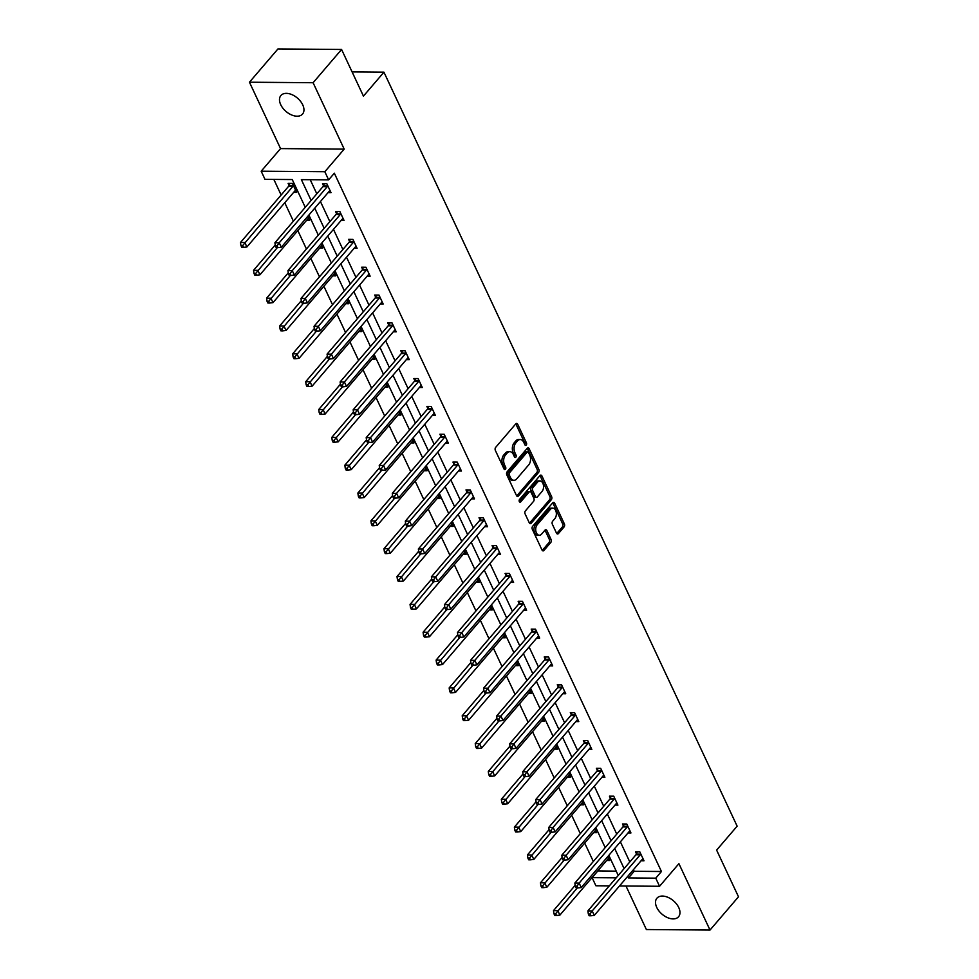 <?xml version="1.0" encoding="UTF-8"?>
<svg xmlns="http://www.w3.org/2000/svg" width="979" height="979" viewBox="0 0 979 979"><rect width="100%" height="100%" fill="white"/><g stroke="black" fill="none" stroke-linecap="round" stroke-linejoin="round"><path stroke-width="1.47" d="M526.237 445.066A1.53 0.967 90.5 0 0 526.445 442.924L517.72 424.311A2.191 1.383 90.5 0 0 516.631 423.43A2.191 1.383 90.5 0 0 515.786 423.87L495.655 447.379A2.191 1.383 90.5 0 0 495.362 450.438L504.075 469.051A1.53 0.967 90.5 0 0 505.641 467.216L504.515 464.805A6.988 4.442 90.5 0 1 505.47 455.027L507.146 453.069A6.988 4.442 90.5 0 1 509.826 451.674A6.988 4.442 90.5 0 1 513.351 454.489L514.477 456.899A1.53 0.967 90.5 0 0 516.043 455.076L514.917 452.665A6.988 4.442 90.5 0 1 515.872 442.875L517.548 440.917A6.988 4.442 90.5 0 1 520.228 439.534A6.988 4.442 90.5 0 1 523.753 442.349L524.879 444.76A1.53 0.967 90.5 0 0 526.237 445.066M524.793 444.564A1.53 0.967 90.5 0 0 524.72 442.912L516.006 424.299A2.191 1.383 90.5 0 0 515.762 423.895M503.989 468.855A1.53 0.967 90.5 0 0 503.928 467.203L502.802 464.792L504.515 464.805M514.391 456.703A1.53 0.967 90.5 0 0 514.33 455.064L513.192 452.653L514.917 452.665M656.738 907.398A14.244 8.787 40.6 0 1 656.921 898.22A14.244 8.787 40.6 0 1 667.947 897.339A14.244 8.787 40.6 0 1 678.753 907.57A14.244 8.787 40.6 0 1 678.557 916.748A14.244 8.787 40.6 0 1 667.531 917.629A14.244 8.787 40.6 0 1 656.738 907.398M280.716 104.692A14.244 8.787 40.6 0 1 280.9 95.514A14.244 8.787 40.6 0 1 291.926 94.633A14.244 8.787 40.6 0 1 302.731 104.863A14.244 8.787 40.6 0 1 302.548 114.041A14.244 8.787 40.6 0 1 291.522 114.922A14.244 8.787 40.6 0 1 280.716 104.692M249.449 82.212L277.938 48.95L341.573 49.464L313.096 82.725L249.449 82.212L280.557 148.6L261.185 171.215L324.832 171.729L328.626 179.855L301.373 179.634L311.126 200.462M625.985 886.007L646.373 929.536L710.008 930.05L678.912 863.662L659.552 886.276L619.487 885.958M341.573 49.464L363.442 96.126L383.939 72.177L737.138 826.166L716.628 850.115L738.496 896.788L710.008 930.05M556.488 533.102A2.191 1.383 90.5 0 0 557.589 533.983A2.191 1.383 90.5 0 0 558.434 533.555L564.075 526.959A2.191 1.383 90.5 0 0 564.369 523.9L554.689 503.23A2.191 1.383 90.5 0 0 553.588 502.349A2.191 1.383 90.5 0 0 552.756 502.778L532.625 526.286A2.191 1.383 90.5 0 0 532.331 529.345L542.011 550.014A2.191 1.383 90.5 0 0 543.112 550.896A2.191 1.383 90.5 0 0 543.945 550.467L550.773 542.501A2.191 1.383 90.5 0 0 551.067 539.441L546.918 530.594A2.191 1.383 90.5 0 0 545.829 529.712A2.191 1.383 90.5 0 0 544.985 530.153L541.607 534.093A5.85 3.708 90.5 0 1 539.356 535.256A5.85 3.708 90.5 0 1 535.88 531.242A5.85 3.708 90.5 0 1 537.214 524.732L550.467 509.251A5.85 3.708 90.5 0 1 552.707 508.089A5.85 3.708 90.5 0 1 556.194 512.115A5.85 3.708 90.5 0 1 554.848 518.625L552.645 521.207A2.191 1.383 90.5 0 0 552.352 524.254L556.488 533.102M280.557 148.6L344.192 149.114L313.096 82.725M344.192 149.114L324.832 171.729M633.425 869.682L634.172 871.286L661.437 871.506L334.328 173.197L328.626 179.855M661.437 871.506L655.746 878.163L659.552 886.276M538.56 472.478A2.191 1.383 90.5 0 0 538.854 469.418L529.174 448.749A2.191 1.383 90.5 0 0 528.073 447.868A2.191 1.383 90.5 0 0 527.228 448.309L507.11 471.817A2.191 1.383 90.5 0 0 506.804 474.876L516.496 495.545A2.191 1.383 90.5 0 0 517.597 496.414A2.191 1.383 90.5 0 0 518.429 495.986L538.56 472.478L536.835 472.465A2.191 1.383 90.5 0 0 537.141 469.406L527.448 448.737A2.191 1.383 90.5 0 0 527.204 448.333M541.938 475.99L551.618 496.659A2.191 1.383 90.5 0 1 551.312 499.718L531.193 523.227A2.191 1.383 90.5 0 1 530.349 523.655A2.191 1.383 90.5 0 1 529.247 522.774L525.111 513.938A2.191 1.383 90.5 0 1 525.405 510.879L533.567 501.346A2.191 1.383 90.5 0 0 533.861 498.287L531.12 492.413A2.191 1.383 90.5 0 0 530.018 491.531A2.191 1.383 90.5 0 0 529.174 491.972L520.681 501.897A1.53 0.967 90.5 0 1 519.531 499.449L539.992 475.549A2.191 1.383 90.5 0 1 540.836 475.109A2.191 1.383 90.5 0 1 541.938 475.99L540.212 475.978L549.892 496.647L551.618 496.659M383.939 72.177L352.097 71.92M594.718 828.748L596.554 832.676L593.617 832.652M568.64 773.08L570.476 776.996L567.539 776.971M542.55 717.399L544.385 721.315L541.46 721.29M516.471 661.718L518.307 665.634L515.37 665.61M490.393 606.038L492.229 609.954L489.292 609.929M464.303 550.357L466.139 554.273L463.214 554.249M438.225 494.676L440.06 498.592L437.123 498.58M412.147 438.996L413.982 442.924L411.045 442.9M386.056 383.315L387.892 387.243L384.967 387.219M359.978 327.635L361.814 331.563L358.877 331.538M333.9 271.966L335.736 275.882L332.799 275.858M307.81 216.286L309.645 220.202L306.721 220.177M273.839 179.414L281.144 195.017M284.767 202.739L293.394 221.168M297.812 230.579L306.439 249.009M310.845 258.419L319.472 276.849M323.89 286.26L332.517 304.689M336.935 314.1L345.563 332.517M349.968 341.94L358.595 360.358M363.013 369.781L371.641 388.198M376.058 397.621L384.686 416.038M389.091 425.461L397.719 443.879M402.136 453.301L410.764 471.719M415.182 481.142L423.809 499.559M428.215 508.982L436.842 527.4M441.26 536.822L449.887 555.24M454.293 564.663L462.932 583.08M467.338 592.503L475.965 610.92M480.383 620.343L489.01 638.761M493.416 648.184L502.056 666.601M506.461 676.024L515.089 694.441M519.506 703.852L528.134 722.282M532.539 731.692L541.179 750.122M545.584 759.533L554.212 777.962M558.63 787.373L567.257 805.79M571.663 815.213L580.302 833.631M584.708 843.054L593.335 861.471M597.753 870.894L616.219 871.151M293.676 192.337L296.613 192.361L292.427 183.44L288.132 183.403L289.062 185.398M320.855 244.126L322.691 248.042L319.754 248.017M346.933 299.807L348.769 303.723L345.844 303.698M373.023 355.475L374.859 359.403L371.922 359.379M399.102 411.156L400.937 415.084L398 415.059M425.18 466.836L427.015 470.764L424.091 470.74M451.27 522.517L453.106 526.433L450.169 526.408M477.348 578.197L479.184 582.113L476.247 582.089M503.426 633.878L505.262 637.794L502.337 637.77M529.517 689.559L531.352 693.475L528.415 693.45M555.595 745.239L557.43 749.155L554.493 749.131M581.673 800.908L583.508 804.836L580.571 804.811M607.763 856.588L609.599 860.517L606.662 860.492M305.252 207.315L292.256 179.561L264.991 179.341L261.185 171.215M609.317 885.873L595.905 885.775L592.099 877.649L616.195 877.845M597.802 870.992L592.099 877.649M618.238 875.459L608.816 855.352M605.193 847.618L595.783 827.512M592.16 819.79L582.738 799.672M579.115 791.95L569.692 771.831M566.07 764.109L556.659 743.991M553.037 736.269L543.614 716.151M539.992 708.429L530.569 688.323M526.947 680.589L517.536 660.482M513.914 652.748L504.491 632.642M500.869 624.908L491.446 604.802M487.823 597.068L478.413 576.961M474.791 569.227L465.368 549.121M461.745 541.387L452.322 521.281M448.7 513.547L439.29 493.44M435.667 485.706L426.244 465.6M422.622 457.866L413.199 437.76M409.577 430.026L400.166 409.92M396.544 402.185L387.121 382.079M383.499 374.345L374.076 354.239M370.454 346.517L361.043 326.399M357.421 318.677L347.998 298.558M344.375 290.836L334.953 270.718M331.33 262.996L321.92 242.878M318.297 235.156L308.874 215.037M627.735 876.34L628.481 877.943L655.746 878.163M314.748 208.184L324.159 228.291M327.781 236.025L337.204 256.131M340.827 263.865L350.249 283.971M353.872 291.705L363.282 311.811M366.905 319.546L376.328 339.652M379.95 347.386L389.373 367.492M392.995 375.226L402.406 395.332M406.028 403.067L415.451 423.173M419.073 430.907L428.496 451.013M432.118 458.747L441.529 478.853M445.151 486.587L454.574 506.694M458.196 514.428L467.619 534.534M471.242 542.268L480.652 562.374M484.275 570.096L493.697 590.215M497.32 597.936L506.743 618.055M510.365 625.777L519.776 645.895M523.398 653.617L532.821 673.736M536.443 681.457L545.866 701.576M549.488 709.298L558.899 729.404M562.521 737.138L571.944 757.244M575.566 764.978L584.989 785.085M588.612 792.819L598.022 812.925M601.644 820.659L611.067 840.765M614.69 848.499L624.112 868.606M634.172 871.286L628.481 877.943M310.208 179.708L316.817 193.805M320.439 201.539L329.862 221.646M333.484 229.38L342.907 249.486M346.517 257.208L355.94 277.326M359.562 285.048L368.985 305.167M372.607 312.888L382.03 333.007M385.64 340.729L395.063 360.847M398.686 368.569L408.108 388.687M411.731 396.409L421.154 416.516M424.764 424.25L434.186 444.356M437.809 452.09L447.232 472.196M450.854 479.93L460.277 500.036M463.887 507.771L473.31 527.877M476.932 535.611L486.355 555.717M489.977 563.451L499.388 583.557M503.01 591.292L512.433 611.398M516.055 619.132L525.478 639.238M529.101 646.972L538.511 667.078M542.133 674.812L551.556 694.919M555.179 702.653L564.602 722.759M568.224 730.493L577.634 750.599M581.257 758.321L590.68 778.44M594.302 786.161L603.725 806.28M607.347 814.002L616.758 834.12M620.38 841.842L629.803 861.961M636.448 853.835L635.518 851.828L639.813 851.865L643.998 860.786L641.061 860.761M623.415 825.995L622.473 823.988L626.78 824.024L630.953 832.945L628.016 832.933M610.37 798.154L609.44 796.16L613.735 796.184L617.908 805.117L614.983 805.093M597.325 770.314L596.395 768.319L600.69 768.344L604.875 777.277L601.938 777.253M584.292 742.474L583.349 740.479L587.657 740.503L591.83 749.437L588.893 749.412M571.246 714.633L570.316 712.639L574.612 712.675L578.785 721.596L575.86 721.572M558.201 686.793L557.271 684.798L561.567 684.835L565.752 693.756L562.815 693.732M545.168 658.953L544.226 656.958L548.534 656.995L552.707 665.916L549.77 665.891M532.123 631.112L531.193 629.118L535.489 629.154L539.662 638.075L536.737 638.051M519.078 603.272L518.148 601.277L522.443 601.314L526.629 610.235L523.692 610.211M506.045 575.432L505.103 573.437L509.41 573.474L513.583 582.395L510.646 582.37M493 547.591L492.07 545.597L496.365 545.633L500.55 554.555L497.613 554.53M479.955 519.751L479.025 517.756L483.32 517.793L487.505 526.714L484.568 526.69M466.922 491.911L465.98 489.916L470.287 489.953L474.46 498.874L471.523 498.849M453.877 464.07L452.947 462.076L457.242 462.112L461.427 471.034L458.49 471.009M440.831 436.23L439.901 434.235L444.197 434.272L448.382 443.193L445.445 443.169M427.799 408.39L426.856 406.395L431.164 406.432L435.337 415.353L432.4 415.329M414.753 380.562L413.823 378.555L418.119 378.592L422.304 387.513L419.367 387.488M401.708 352.721L400.778 350.715L405.073 350.751L409.259 359.672L406.322 359.648M388.675 324.881L387.733 322.874L392.041 322.911L396.214 331.832L393.277 331.82M375.63 297.041L374.7 295.046L378.995 295.071L383.181 304.004L380.244 303.979M362.585 269.201L361.655 267.206L365.95 267.23L370.135 276.164L367.198 276.139M349.552 241.36L348.61 239.365L352.917 239.402L357.09 248.323L354.153 248.299M336.507 213.52L335.577 211.525L339.872 211.562L344.057 220.483L341.12 220.459M323.462 185.68L322.532 183.685L326.827 183.722L331.012 192.643L328.075 192.618M520.228 439.534L518.503 439.522A6.988 4.442 90.5 0 0 515.823 440.905L517.548 440.917M513.192 452.653A6.988 4.442 90.5 0 1 514.146 442.863L515.823 440.905M509.826 451.674L508.113 451.662A6.988 4.442 90.5 0 0 505.433 453.057L507.146 453.069M502.802 464.792A6.988 4.442 90.5 0 1 503.744 455.015L505.433 453.057M516.741 495.937L536.835 472.465M528.513 452.506A1.53 0.967 90.5 0 0 527.155 452.188L509.484 472.833A1.53 0.967 90.5 0 0 509.276 474.974L510.463 477.507A6.988 4.442 90.5 0 0 513.987 480.322A6.988 4.442 90.5 0 0 516.667 478.939L528.746 464.829A6.988 4.442 90.5 0 0 529.7 455.051L528.513 452.506M527.742 451.894L526.017 451.882A1.53 0.967 90.5 0 0 525.429 452.176L527.155 452.188M513.987 480.322L512.274 480.31A6.988 4.442 90.5 0 1 508.75 477.495L507.563 474.95A1.53 0.967 90.5 0 1 507.771 472.82L525.429 452.176M529.492 523.178L549.598 499.706A2.191 1.383 90.5 0 0 549.892 496.647M530.018 491.531L528.293 491.519A2.191 1.383 90.5 0 0 527.461 491.96L519.286 501.505M542.036 491.446A5.85 3.708 90.5 0 0 543.382 484.935A5.85 3.708 90.5 0 0 539.894 480.922A5.85 3.708 90.5 0 0 537.642 482.072L532.98 487.53A2.191 1.383 90.5 0 0 532.686 490.589L535.427 496.451A2.191 1.383 90.5 0 0 536.529 497.332A2.191 1.383 90.5 0 0 537.373 496.904L542.036 491.446M539.894 480.922L538.169 480.909A5.85 3.708 90.5 0 0 535.929 482.06L537.642 482.072M536.529 497.332L534.815 497.32A2.191 1.383 90.5 0 1 533.714 496.439L530.961 490.577A2.191 1.383 90.5 0 1 531.254 487.518L535.929 482.06M552.707 508.089L550.981 508.077A5.85 3.708 90.5 0 0 548.742 509.239L550.467 509.251M539.356 535.256L537.642 535.244A5.85 3.708 90.5 0 1 534.155 531.23A5.85 3.708 90.5 0 1 535.489 524.707L548.742 509.239M542.256 550.418L549.048 542.488A2.191 1.383 90.5 0 0 549.354 539.429L545.205 530.581A2.191 1.383 90.5 0 0 544.96 530.177M556.733 533.506L562.362 526.947A2.191 1.383 90.5 0 0 562.656 523.887L552.976 503.218A2.191 1.383 90.5 0 0 552.731 502.814M289.845 183.416L288.952 185.704A2.227 1.407 -89.5 0 1 288.585 186.328L240.504 242.474L244.811 242.511L246.904 246.977L294.973 190.819A2.227 1.407 -89.5 0 1 295.462 190.452L295.67 190.367M293.37 185.435L293.247 185.741A2.227 1.407 -89.5 0 1 292.88 186.365L242.67 245.57L240.944 245.558L241.776 247.344L243.502 247.357L242.67 245.57M246.904 246.977L243.502 247.357M240.944 245.558L240.504 242.474M327.28 186.634L322.984 186.61L274.915 242.755L279.211 242.792L327.28 186.634A2.227 1.407 90.5 0 0 327.647 186.01L327.769 185.716M277.069 245.839L275.344 245.827L276.188 247.614L277.901 247.626L277.069 245.839L279.211 242.792L281.303 247.246L329.372 191.101A2.227 1.407 90.5 0 1 329.862 190.734L330.07 190.648M322.984 186.61A2.227 1.407 90.5 0 0 323.351 185.973L324.245 183.697M274.915 242.755L275.344 245.827M277.901 247.626L281.303 247.246M275.234 244.995L253.549 270.314L257.844 270.351L259.937 274.805L308.018 218.66A2.227 1.407 -89.5 0 1 308.495 218.293L308.715 218.207M277.302 247.626L255.703 273.41L253.989 273.398L254.821 275.172L256.547 275.197L255.703 273.41M259.937 274.805L256.547 275.197M253.989 273.398L253.549 270.314M288.267 272.835L266.594 298.154L270.889 298.191L272.982 302.646L321.051 246.5A2.227 1.407 -89.5 0 1 321.54 246.133L321.761 246.047M290.347 275.466L268.748 301.251L267.022 301.238L267.867 303.013L269.58 303.037L268.748 301.251M272.982 302.646L269.58 303.037M267.022 301.238L266.594 298.154M340.325 214.474L336.03 214.45L287.948 270.596L292.256 270.632L340.325 214.474A2.227 1.407 90.5 0 0 340.692 213.85L340.802 213.557M290.102 273.679L288.389 273.667L289.221 275.454L290.947 275.466L290.102 273.679L292.256 270.632L294.336 275.087L342.417 218.941A2.227 1.407 90.5 0 1 342.895 218.574L343.115 218.488M336.03 214.45A2.227 1.407 90.5 0 0 336.384 213.814L337.29 211.537M287.948 270.596L288.389 273.667M290.947 275.466L294.336 275.087M353.37 242.315L349.062 242.278L300.994 298.436L305.289 298.473L353.37 242.315A2.227 1.407 90.5 0 0 353.725 241.691L353.847 241.397M303.147 301.52L301.434 301.508L302.266 303.294L303.979 303.306L303.147 301.52L305.289 298.473L307.382 302.927L355.45 246.781A2.227 1.407 90.5 0 1 355.94 246.414L356.16 246.329M349.062 242.278A2.227 1.407 90.5 0 0 349.43 241.654L350.323 239.378M300.994 298.436L301.434 301.508M303.979 303.306L307.382 302.927M301.312 300.675L279.627 325.995L283.934 326.031L286.027 330.486L334.096 274.34A2.227 1.407 -89.5 0 1 334.585 273.973L334.794 273.887M303.392 303.306L281.793 329.091L280.067 329.079L280.9 330.853L282.625 330.865L281.793 329.091M286.027 330.486L282.625 330.865M280.067 329.079L279.627 325.995M366.403 270.155L362.108 270.118L314.039 326.276L318.334 326.301L366.403 270.155A2.227 1.407 90.5 0 0 366.77 269.531L366.892 269.237M316.193 329.36L314.467 329.348L315.299 331.135L317.025 331.147L316.193 329.36L318.334 326.301L320.427 330.767L368.496 274.622A2.227 1.407 90.5 0 1 368.985 274.255L369.193 274.157M362.108 270.118A2.227 1.407 90.5 0 0 362.475 269.494L363.368 267.218M314.039 326.276L314.467 329.348M317.025 331.147L320.427 330.767M314.357 328.516L292.672 353.835L296.967 353.872L299.06 358.326L347.141 302.181A2.227 1.407 -89.5 0 1 347.618 301.813L347.839 301.728M316.425 331.147L294.826 356.931L293.113 356.907L293.945 358.693L295.67 358.706L294.826 356.931M299.06 358.326L295.67 358.706M293.113 356.907L292.672 353.835M379.448 297.995L375.153 297.959L327.072 354.117L331.379 354.141L379.448 297.995A2.227 1.407 90.5 0 0 379.815 297.371L379.925 297.078M329.225 357.2L327.512 357.188L328.344 358.975L330.07 358.987L329.225 357.2L331.379 354.141L333.46 358.608L381.541 302.462A2.227 1.407 90.5 0 1 382.018 302.095L382.238 301.997M375.153 297.959A2.227 1.407 90.5 0 0 375.508 297.335L376.413 295.058M327.072 354.117L327.512 357.188M330.07 358.987L333.46 358.608M327.39 356.356L305.717 381.675L310.013 381.712L312.105 386.167L360.174 330.021A2.227 1.407 -89.5 0 1 360.664 329.654L360.884 329.568M329.47 358.987L307.871 384.771L306.146 384.747L306.99 386.534L308.703 386.546L307.871 384.771M312.105 386.167L308.703 386.546M306.146 384.747L305.717 381.675M392.493 325.836L388.186 325.799L340.117 381.957L344.412 381.981L392.493 325.836A2.227 1.407 90.5 0 0 392.848 325.212L392.971 324.906M342.271 385.041L340.545 385.028L341.39 386.815L343.103 386.827L342.271 385.041L344.412 381.981L346.505 386.448L394.574 330.302A2.227 1.407 90.5 0 1 395.063 329.935L395.283 329.837M388.186 325.799A2.227 1.407 90.5 0 0 388.553 325.175L389.446 322.899M340.117 381.957L340.545 385.028M343.103 386.827L346.505 386.448M340.435 384.196L318.75 409.516L323.058 409.552L325.15 414.007L373.219 357.861A2.227 1.407 -89.5 0 1 373.709 357.494L373.917 357.408M342.515 386.827L320.916 412.6L319.191 412.587L320.023 414.374L321.748 414.386L320.916 412.6M325.15 414.007L321.748 414.386M319.191 412.587L318.75 409.516M405.526 353.676L401.231 353.639L353.162 409.785L357.457 409.822L405.526 353.676A2.227 1.407 90.5 0 0 405.893 353.052L406.016 352.746M355.316 412.881L353.59 412.869L354.422 414.655L356.148 414.668L355.316 412.881L357.457 409.822L359.55 414.288L407.619 358.143A2.227 1.407 90.5 0 1 408.108 357.776L408.316 357.678M401.231 353.639A2.227 1.407 90.5 0 0 401.598 353.015L402.491 350.739M353.162 409.785L353.59 412.869M356.148 414.668L359.55 414.288M353.468 412.037L331.795 437.356L336.091 437.393L338.183 441.847L386.264 385.702A2.227 1.407 -89.5 0 1 386.742 385.334L386.962 385.249M355.548 414.668L333.949 440.44L332.236 440.428L333.068 442.214L334.794 442.227L333.949 440.44M338.183 441.847L334.794 442.227M332.236 440.428L331.795 437.356M418.571 381.516L414.276 381.48L366.195 437.625L370.503 437.662L418.571 381.516A2.227 1.407 90.5 0 0 418.939 380.892L419.049 380.586M368.349 440.721L366.635 440.709L367.468 442.496L369.193 442.508L368.349 440.721L370.503 437.662L372.583 442.129L420.664 385.983A2.227 1.407 90.5 0 1 421.141 385.616L421.362 385.518M414.276 381.48A2.227 1.407 90.5 0 0 414.631 380.855L415.524 378.579M366.195 437.625L366.635 440.709M369.193 442.508L372.583 442.129M366.513 439.877L344.841 465.196L349.136 465.233L351.228 469.687L399.297 413.542A2.227 1.407 -89.5 0 1 399.787 413.175L400.007 413.089M368.593 442.508L346.994 468.28L345.269 468.268L346.113 470.055L347.826 470.067L346.994 468.28M351.228 469.687L347.826 470.067M345.269 468.268L344.841 465.196M431.617 409.357L427.309 409.32L379.24 465.466L383.535 465.502L431.617 409.357A2.227 1.407 90.5 0 0 431.972 408.732L432.094 408.427M381.394 468.562L379.668 468.549L380.513 470.336L382.226 470.348L381.394 468.562L383.535 465.502L385.628 469.969L433.697 413.823A2.227 1.407 90.5 0 1 434.186 413.456L434.407 413.358M427.309 409.32A2.227 1.407 90.5 0 0 427.676 408.696L428.569 406.407M379.24 465.466L379.668 468.549M382.226 470.348L385.628 469.969M379.558 467.717L357.873 493.037L362.181 493.061L364.274 497.528L412.343 441.382A2.227 1.407 -89.5 0 1 412.832 441.015L413.04 440.917M381.639 470.336L360.039 496.12L358.314 496.108L359.146 497.895L360.872 497.907L360.039 496.12M364.274 497.528L360.872 497.907M358.314 496.108L357.873 493.037M444.65 437.197L440.354 437.16L392.285 493.306L396.581 493.343L444.65 437.197A2.227 1.407 90.5 0 0 445.017 436.573L445.139 436.267M394.439 496.402L392.714 496.39L393.546 498.176L395.271 498.189L394.439 496.402L396.581 493.343L398.673 497.809L446.742 441.664A2.227 1.407 90.5 0 1 447.232 441.284L447.44 441.199M440.354 437.16A2.227 1.407 90.5 0 0 440.721 436.536L441.615 434.248M392.285 493.306L392.714 496.39M395.271 498.189L398.673 497.809M392.591 495.558L370.919 520.877L375.214 520.901L377.307 525.368L425.388 469.222A2.227 1.407 -89.5 0 1 425.865 468.855L426.085 468.757M394.672 498.176L373.072 523.961L371.359 523.949L372.191 525.735L373.917 525.747L373.072 523.961M377.307 525.368L373.917 525.747M371.359 523.949L370.919 520.877M457.695 465.037L453.399 465.001L405.318 521.146L409.626 521.183L457.695 465.037A2.227 1.407 90.5 0 0 458.062 464.413L458.172 464.107M407.472 524.242L405.759 524.23L406.591 526.017L408.316 526.029L407.472 524.242L409.626 521.183L411.706 525.65L459.787 469.492A2.227 1.407 90.5 0 1 460.265 469.125L460.485 469.039M453.399 465.001A2.227 1.407 90.5 0 0 453.754 464.376L454.648 462.088M405.318 521.146L405.759 524.23M408.316 526.029L411.706 525.65M405.636 523.398L383.964 548.717L388.259 548.742L390.352 553.208L438.421 497.063A2.227 1.407 -89.5 0 1 438.91 496.696L439.13 496.598M407.717 526.017L386.118 551.801L384.392 551.789L385.236 553.576L386.95 553.588L386.118 551.801M390.352 553.208L386.95 553.588M384.392 551.789L383.964 548.717M470.74 492.878L466.432 492.841L418.363 548.986L422.659 549.023L470.74 492.878A2.227 1.407 90.5 0 0 471.095 492.253L471.217 491.947M420.517 552.083L418.792 552.07L419.636 553.857L421.349 553.869L420.517 552.083L422.659 549.023L424.751 553.49L472.82 497.332A2.227 1.407 90.5 0 1 473.31 496.965L473.53 496.879M466.432 492.841A2.227 1.407 90.5 0 0 466.799 492.217L467.693 489.928M418.363 548.986L418.792 552.07M421.349 553.869L424.751 553.49M418.682 551.226L396.997 576.545L401.304 576.582L403.397 581.049L451.466 524.903A2.227 1.407 -89.5 0 1 451.955 524.536L452.163 524.438M420.762 553.857L399.163 579.641L397.437 579.629L398.269 581.416L399.995 581.428L399.163 579.641M403.397 581.049L399.995 581.428M397.437 579.629L396.997 576.545M483.773 520.718L479.477 520.681L431.396 576.827L435.704 576.864L483.773 520.718A2.227 1.407 90.5 0 0 484.14 520.094L484.262 519.788M433.562 579.923L431.837 579.911L432.669 581.697L434.395 581.71L433.562 579.923L435.704 576.864L437.797 581.33L485.865 525.172A2.227 1.407 90.5 0 1 486.355 524.805L486.563 524.72M479.477 520.681A2.227 1.407 90.5 0 0 479.845 520.057L480.738 517.769M431.396 576.827L431.837 579.911M434.395 581.71L437.797 581.33M431.715 579.066L410.042 604.386L414.337 604.422L416.43 608.889L464.511 552.743A2.227 1.407 -89.5 0 1 464.988 552.376L465.209 552.278M433.795 581.697L412.196 607.482L410.482 607.469L411.315 609.256L413.028 609.268L412.196 607.482M416.43 608.889L413.028 609.268M410.482 607.469L410.042 604.386M496.818 548.558L492.523 548.521L444.442 604.667L448.749 604.704L496.818 548.558A2.227 1.407 90.5 0 0 497.185 547.934L497.295 547.628M446.595 607.763L444.882 607.751L445.714 609.525L447.44 609.55L446.595 607.763L448.749 604.704L450.829 609.158L498.911 553.013A2.227 1.407 90.5 0 1 499.388 552.645L499.608 552.56M492.523 548.521A2.227 1.407 90.5 0 0 492.878 547.897L493.771 545.609M444.442 604.667L444.882 607.751M447.44 609.55L450.829 609.158M444.76 606.907L423.087 632.226L427.382 632.263L429.475 636.729L477.544 580.584A2.227 1.407 -89.5 0 1 478.033 580.217L478.254 580.119M446.84 609.538L425.241 635.322L423.515 635.31L424.36 637.096L426.073 637.109L425.241 635.322M429.475 636.729L426.073 637.109M423.515 635.31L423.087 632.226M509.863 576.398L505.556 576.362L457.487 632.507L461.782 632.544L509.863 576.398A2.227 1.407 90.5 0 0 510.218 575.774L510.34 575.468M459.64 635.604L457.915 635.591L458.759 637.366L460.473 637.39L459.64 635.604L461.782 632.544L463.875 636.999L511.944 580.853A2.227 1.407 90.5 0 1 512.433 580.486L512.653 580.4M505.556 576.362A2.227 1.407 90.5 0 0 505.923 575.738L506.816 573.449M457.487 632.507L457.915 635.591M460.473 637.39L463.875 636.999M457.805 634.747L436.12 660.066L440.428 660.103L442.508 664.57L490.589 608.412A2.227 1.407 -89.5 0 1 491.079 608.045L491.287 607.959M459.885 637.378L438.286 663.162L436.561 663.15L437.393 664.937L439.118 664.949L438.286 663.162M442.508 664.57L439.118 664.949M436.561 663.15L436.12 660.066M522.896 604.239L518.601 604.202L470.52 660.348L474.827 660.384L522.896 604.239A2.227 1.407 90.5 0 0 523.263 603.602L523.386 603.309M472.686 663.444L470.96 663.432L471.792 665.206L473.518 665.218L472.686 663.444L474.827 660.384L476.92 664.839L524.989 608.693A2.227 1.407 90.5 0 1 525.478 608.326L525.686 608.24M518.601 604.202A2.227 1.407 90.5 0 0 518.968 603.578L519.861 601.29M470.52 660.348L470.96 663.432M473.518 665.218L476.92 664.839M470.838 662.587L449.165 687.907L453.461 687.943L455.553 692.41L503.634 636.252A2.227 1.407 -89.5 0 1 504.112 635.885L504.332 635.799M472.918 665.218L451.319 691.003L449.606 690.99L450.438 692.777L452.151 692.789L451.319 691.003M455.553 692.41L452.151 692.789M449.606 690.99L449.165 687.907M535.941 632.079L531.646 632.042L483.565 688.188L487.872 688.225L535.941 632.079A2.227 1.407 90.5 0 0 536.308 631.443L536.419 631.149M485.719 691.284L484.005 691.26L484.838 693.046L486.563 693.059L485.719 691.284L487.872 688.225L489.953 692.679L538.034 636.534A2.227 1.407 90.5 0 1 538.511 636.166L538.731 636.081M531.646 632.042A2.227 1.407 90.5 0 0 532.001 631.418L532.894 629.13M483.565 688.188L484.005 691.26M486.563 693.059L489.953 692.679M483.883 690.428L462.21 715.747L466.506 715.784L468.598 720.25L516.667 664.092A2.227 1.407 -89.5 0 1 517.157 663.725L517.377 663.64M485.963 693.059L464.364 718.843L462.639 718.831L463.483 720.617L465.196 720.63L464.364 718.843M468.598 720.25L465.196 720.63M462.639 718.831L462.21 715.747M548.986 659.907L544.679 659.883L496.61 716.028L500.905 716.065L548.986 659.907A2.227 1.407 90.5 0 0 549.341 659.283L549.464 658.989M498.764 719.124L497.038 719.1L497.883 720.887L499.596 720.899L498.764 719.124L500.905 716.065L502.998 720.52L551.067 664.374A2.227 1.407 90.5 0 1 551.556 664.007L551.777 663.921M544.679 659.883A2.227 1.407 90.5 0 0 545.046 659.259L545.939 656.97M496.61 716.028L497.038 719.1M499.596 720.899L502.998 720.52M496.928 718.268L475.243 743.587L479.551 743.624L481.631 748.091L529.712 691.933A2.227 1.407 -89.5 0 1 530.202 691.566L530.41 691.48M499.009 720.899L477.397 746.683L475.684 746.671L476.516 748.458L478.241 748.47L477.397 746.683M481.631 748.091L478.241 748.47M475.684 746.671L475.243 743.587M562.019 687.747L557.724 687.723L509.643 743.869L513.951 743.905L562.019 687.747A2.227 1.407 90.5 0 0 562.387 687.123L562.509 686.83M511.809 746.953L510.083 746.94L510.916 748.727L512.641 748.739L511.809 746.953L513.951 743.905L516.043 748.36L564.112 692.214A2.227 1.407 90.5 0 1 564.602 691.847L564.81 691.761M557.724 687.723A2.227 1.407 90.5 0 0 558.091 687.087L558.985 684.81M509.643 743.869L510.083 746.94M512.641 748.739L516.043 748.36M509.961 746.108L488.288 771.428L492.584 771.464L494.676 775.919L542.758 719.773A2.227 1.407 -89.5 0 1 543.235 719.406L543.455 719.32M512.041 748.739L490.442 774.524L488.729 774.511L489.561 776.286L491.274 776.31L490.442 774.524M494.676 775.919L491.274 776.31M488.729 774.511L488.288 771.428M575.065 715.588L570.769 715.563L522.688 771.709L526.996 771.746L575.065 715.588A2.227 1.407 90.5 0 0 575.432 714.964L575.542 714.67M524.842 774.793L523.129 774.781L523.961 776.567L525.686 776.58L524.842 774.793L526.996 771.746L529.076 776.2L577.157 720.054A2.227 1.407 90.5 0 1 577.634 719.687L577.855 719.602M570.769 715.563A2.227 1.407 90.5 0 0 571.124 714.927L572.017 712.651M522.688 771.709L523.129 774.781M525.686 776.58L529.076 776.2M523.006 773.948L501.334 799.268L505.629 799.305L507.722 803.759L555.791 747.613A2.227 1.407 -89.5 0 1 556.28 747.246L556.5 747.161M525.087 776.58L503.487 802.364L501.762 802.352L502.606 804.126L504.32 804.151L503.487 802.364M507.722 803.759L504.32 804.151M501.762 802.352L501.334 799.268M588.11 743.428L583.802 743.391L535.733 799.549L540.029 799.574L588.11 743.428A2.227 1.407 90.5 0 0 588.465 742.804L588.587 742.51M537.887 802.633L536.162 802.621L537.006 804.408L538.719 804.42L537.887 802.633L540.029 799.574L542.121 804.04L590.19 747.895A2.227 1.407 90.5 0 1 590.68 747.528L590.9 747.43M583.802 743.391A2.227 1.407 90.5 0 0 584.169 742.767L585.063 740.491M535.733 799.549L536.162 802.621M538.719 804.42L542.121 804.04M536.051 801.789L514.367 827.108L518.674 827.145L520.755 831.599L568.836 775.454A2.227 1.407 -89.5 0 1 569.325 775.087L569.533 775.001M538.132 804.42L516.52 830.204L514.807 830.192L515.639 831.966L517.365 831.979L516.52 830.204M520.755 831.599L517.365 831.979M514.807 830.192L514.367 827.108M601.143 771.268L596.847 771.232L548.766 827.39L553.074 827.414L601.143 771.268A2.227 1.407 90.5 0 0 601.51 770.644L601.632 770.351M550.932 830.473L549.207 830.461L550.039 832.248L551.764 832.26L550.932 830.473L553.074 827.414L555.166 831.881L603.235 775.735A2.227 1.407 90.5 0 1 603.725 775.368L603.933 775.27M596.847 771.232A2.227 1.407 90.5 0 0 597.214 770.608L598.108 768.331M548.766 827.39L549.207 830.461M551.764 832.26L555.166 831.881M549.084 829.629L527.412 854.948L531.707 854.985L533.8 859.44L581.881 803.294A2.227 1.407 -89.5 0 1 582.358 802.927L582.578 802.841M551.165 832.26L529.566 858.045L527.852 858.02L528.684 859.807L530.398 859.819L529.566 858.045M533.8 859.44L530.398 859.819M527.852 858.02L527.412 854.948M614.188 799.109L609.88 799.072L561.811 855.23L566.119 855.254L614.188 799.109A2.227 1.407 90.5 0 0 614.555 798.485L614.665 798.191M563.965 858.314L562.252 858.302L563.084 860.088L564.81 860.1L563.965 858.314L566.119 855.254L568.199 859.721L616.28 803.575A2.227 1.407 90.5 0 1 616.758 803.208L616.978 803.11M609.88 799.072A2.227 1.407 90.5 0 0 610.247 798.448L611.141 796.172M561.811 855.23L562.252 858.302M564.81 860.1L568.199 859.721M562.13 857.469L540.457 882.789L544.752 882.825L546.845 887.28L594.914 831.134A2.227 1.407 -89.5 0 1 595.403 830.767L595.624 830.681M564.21 860.1L542.611 885.885L540.885 885.86L541.73 887.647L543.443 887.659L542.611 885.885M546.845 887.28L543.443 887.659M540.885 885.86L540.457 882.789M627.233 826.949L622.925 826.912L574.857 883.058L579.152 883.095L627.233 826.949A2.227 1.407 90.5 0 0 627.588 826.325L627.71 826.019M577.01 886.154L575.285 886.142L576.129 887.929L577.843 887.941L577.01 886.154L579.152 883.095L581.245 887.561L629.313 831.416A2.227 1.407 90.5 0 1 629.803 831.049L630.023 830.951M622.925 826.912A2.227 1.407 90.5 0 0 623.293 826.288L624.186 824.012M574.857 883.058L575.285 886.142M577.843 887.941L581.245 887.561M575.175 885.31L553.49 910.629L557.797 910.666L559.878 915.12L607.959 858.975A2.227 1.407 -89.5 0 1 608.448 858.607L608.657 858.522M577.255 887.941L555.644 913.713L553.93 913.701L554.763 915.487L556.488 915.5L555.644 913.713M559.878 915.12L556.488 915.5M553.93 913.701L553.49 910.629M640.266 854.789L635.971 854.753L587.889 910.898L592.197 910.935L640.266 854.789A2.227 1.407 90.5 0 0 640.633 854.165L640.755 853.859M590.056 913.994L588.33 913.982L589.162 915.769L590.888 915.781L590.056 913.994L592.197 910.935L594.29 915.402L642.359 859.256A2.227 1.407 90.5 0 1 642.848 858.889L643.056 858.791M635.971 854.753A2.227 1.407 90.5 0 0 636.338 854.129L637.231 851.852M587.889 910.898L588.33 913.982M590.888 915.781L594.29 915.402M524.72 442.912L526.445 442.924M503.928 467.203L505.641 467.216M514.33 455.064L516.043 455.076M514.146 442.863L515.872 442.875M503.744 455.015L505.47 455.027M516.006 424.299L517.72 424.311M516.765 495.974L518.429 495.986M527.448 448.737L529.174 448.749M537.141 469.406L538.854 469.418M507.771 472.82L509.484 472.833M507.563 474.95L509.276 474.974M508.75 477.495L510.463 477.507M549.598 499.706L551.312 499.718M529.517 523.214L531.193 523.227M527.461 491.96L529.174 491.972M519.506 501.884L520.681 501.897M531.254 487.518L532.98 487.53M530.961 490.577L532.686 490.589M533.714 496.439L535.427 496.451M535.489 524.707L537.214 524.732M545.205 530.581L546.918 530.594M549.354 539.429L551.067 539.441M549.048 542.488L550.773 542.501M542.28 550.455L543.945 550.467M552.976 503.218L554.689 503.23M562.656 523.887L564.369 523.9M562.362 526.947L564.075 526.959M556.757 533.543L558.434 533.555M288.952 185.704L293.247 185.741M288.585 186.328L292.88 186.365M327.647 186.01L323.351 185.973M340.692 213.85L336.384 213.814M353.725 241.691L349.43 241.654M366.77 269.531L362.475 269.494M379.815 297.371L375.508 297.335M392.848 325.212L388.553 325.175M405.893 353.052L401.598 353.015M418.939 380.892L414.631 380.855M431.972 408.732L427.676 408.696M445.017 436.573L440.721 436.536M458.062 464.413L453.754 464.376M471.095 492.253L466.799 492.217M484.14 520.094L479.845 520.057M497.185 547.934L492.878 547.897M510.218 575.774L505.923 575.738M523.263 603.602L518.968 603.578M536.308 631.443L532.001 631.418M549.341 659.283L545.046 659.259M562.387 687.123L558.091 687.087M575.432 714.964L571.124 714.927M588.465 742.804L584.169 742.767M601.51 770.644L597.214 770.608M614.555 798.485L610.247 798.448M627.588 826.325L623.293 826.288M640.633 854.165L636.338 854.129"/></g></svg>
